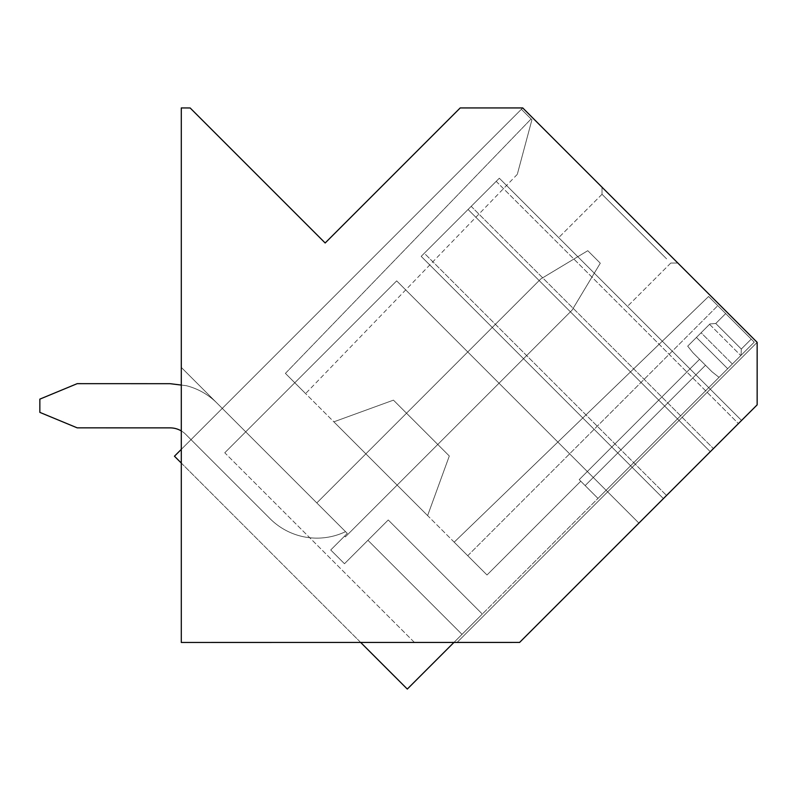 <?xml version="1.0" encoding="UTF-8"?>
<svg xmlns="http://www.w3.org/2000/svg" width="797" height="797" viewBox="0 0 797 797"><rect width="100%" height="100%" fill="white"/><g stroke="black" fill="none" stroke-linecap="round" stroke-linejoin="round"><path stroke-width="0.6" stroke-dasharray="3.98 2.99" d="M407.307 689.066L482.315 614.059L462.011 634.362L482.315 614.059L462.011 634.362L482.315 614.059L462.011 634.362L482.315 614.059L462.011 634.362L482.315 614.059L462.011 634.362L482.315 614.059L462.011 634.362L482.315 614.059L462.011 634.362L482.315 614.059L462.011 634.362L482.315 614.059L462.011 634.362L482.315 614.059L462.011 634.362L482.315 614.059L462.011 634.362L482.315 614.059L462.011 634.362L482.315 614.059L462.011 634.362L482.315 614.059L462.011 634.362L482.315 614.059L462.011 634.362L482.315 614.059L462.011 634.362L482.315 614.059L462.011 634.362L367.935 540.286L462.011 634.362L367.935 540.286L462.011 634.362L367.935 540.286L388.239 519.973L367.935 540.286L462.011 634.362L367.935 540.286L462.011 634.362L367.935 540.286L388.239 519.973L482.324 614.059L388.239 519.973L367.935 540.286L462.011 634.362L367.935 540.286L462.011 634.362L367.935 540.286L388.239 519.973L482.324 614.059L388.239 519.973L367.935 540.286L462.011 634.362L367.935 540.286L462.011 634.362L367.935 540.286L388.239 519.973L482.324 614.059L388.239 519.973L367.935 540.286L462.011 634.362L367.935 540.286L462.011 634.362L367.935 540.286L388.239 519.973L482.324 614.059L388.239 519.973L367.935 540.286L462.011 634.362L367.935 540.286L462.011 634.362L367.935 540.286L388.239 519.973L482.324 614.059L388.239 519.973L367.935 540.286L462.011 634.362L367.935 540.286L462.011 634.362L367.935 540.286L388.239 519.973L482.324 614.059L388.239 519.973L367.935 540.286L462.011 634.362L367.935 540.286L462.011 634.362L367.935 540.286L388.239 519.973L482.324 614.059L388.239 519.973L367.935 540.286L462.011 634.362L367.935 540.286L462.011 634.362L367.935 540.286L388.239 519.973L482.324 614.059L388.239 519.973L367.935 540.286L462.011 634.362L367.935 540.286L462.011 634.362L367.935 540.286L388.239 519.973L482.324 614.059L388.239 519.973L367.935 540.286L462.011 634.362L367.935 540.286L462.011 634.362L367.935 540.286L388.239 519.973L482.324 614.059L388.239 519.973L367.935 540.286L462.011 634.362L367.935 540.286L462.011 634.362L367.935 540.286L388.239 519.973L482.324 614.059L388.239 519.973L367.935 540.286L462.011 634.362L367.935 540.286L462.011 634.362L367.935 540.286L388.239 519.973L482.324 614.059L388.239 519.973L367.935 540.286L462.011 634.362L367.935 540.286L462.011 634.362L367.935 540.286L388.239 519.973L482.324 614.059L388.239 519.973L367.935 540.286L462.011 634.362L367.935 540.286L462.011 634.362L367.935 540.286L388.239 519.973L482.324 614.059L388.239 519.973L367.935 540.286L462.011 634.362L367.935 540.286L462.011 634.362L367.935 540.286L388.239 519.973L482.324 614.059L388.239 519.973L367.935 540.286L462.011 634.362L367.935 540.286L462.011 634.362L407.307 689.066L754.241 342.132L597.969 498.404L579.2 479.645L597.969 498.404L579.2 479.645L580.774 481.219L487.007 574.986L285.406 373.385L487.007 574.986L454.19 542.169L487.007 574.986L454.19 542.169L487.007 574.986L454.19 542.169L487.007 574.986L454.19 542.169L487.007 574.986L454.19 542.169L487.007 574.986L454.19 542.169L487.007 574.986L454.19 542.169L487.007 574.986L454.19 542.169L487.007 574.986L454.19 542.169L487.007 574.986L454.19 542.169L487.007 574.986L454.19 542.169L487.007 574.986L454.19 542.169L487.007 574.986L454.19 542.169L487.007 574.986L454.19 542.169L487.007 574.986L580.774 481.219L579.2 479.645L597.969 498.404L579.2 479.645L580.774 481.219L487.007 574.986L580.774 481.219L579.2 479.645L597.969 498.404L579.2 479.645L580.774 481.219L487.007 574.986L580.774 481.219L579.2 479.645L597.969 498.404L579.2 479.645L580.774 481.219L487.007 574.986L580.774 481.219L579.2 479.645L597.969 498.404L579.2 479.645L580.774 481.219L487.007 574.986L580.774 481.219L579.2 479.645L597.969 498.404L579.2 479.645L580.774 481.219L487.007 574.986L580.774 481.219L579.2 479.645L597.969 498.404L579.2 479.645L580.774 481.219L487.007 574.986L580.774 481.219L579.2 479.645L597.969 498.404L579.2 479.645L580.774 481.219L487.007 574.986L580.774 481.219L579.2 479.645L597.969 498.404L579.2 479.645L580.774 481.219L487.007 574.986L580.774 481.219L579.2 479.645L597.969 498.404L579.2 479.645L580.774 481.219L487.007 574.986L580.774 481.219L579.2 479.645L597.969 498.404L579.2 479.645L580.774 481.219L487.007 574.986L580.774 481.219L579.2 479.645L597.969 498.404L579.2 479.645L580.774 481.219L487.007 574.986L580.774 481.219L579.2 479.645L597.969 498.404L579.2 479.645L580.774 481.219L487.007 574.986L580.774 481.219L579.2 479.645L597.969 498.404L579.2 479.645L580.774 481.219L487.007 574.986L580.774 481.219L579.2 479.645L597.969 498.404L579.2 479.645L580.774 481.219L487.007 574.986L580.774 481.219L579.2 479.645L597.969 498.404L754.241 342.132L741.071 355.303L754.241 342.132L741.071 355.303L754.241 342.132L741.071 355.303L754.241 342.132L741.071 355.303L754.241 342.132L741.071 355.303L754.241 342.132L741.071 355.303L754.241 342.132L741.071 355.303L754.241 342.132L741.071 355.303L754.241 342.132L741.071 355.303L754.241 342.132L741.071 355.303L754.241 342.132L741.071 355.303L754.241 342.132L741.071 355.303L754.241 342.132L741.071 355.303L754.241 342.132L741.071 355.303L754.241 342.132L741.071 355.303L754.241 342.132L741.071 355.303L754.241 342.132L717.788 305.669L708.603 296.484L725.688 313.57L708.603 296.484L725.688 313.57L708.603 296.484L725.688 313.57L708.603 296.484L725.688 313.57L708.603 296.484L725.688 313.57L708.603 296.484L725.688 313.57L708.603 296.484L725.688 313.57L708.603 296.484L725.688 313.57L708.603 296.484L725.688 313.57L708.603 296.484L725.688 313.57L708.603 296.484L725.688 313.57L708.603 296.484L725.688 313.57L708.603 296.484L725.688 313.57L708.603 296.484L725.688 313.57L708.603 296.484L725.688 313.57L708.603 296.484L725.688 313.57L708.603 296.484L454.19 542.169L467.739 555.718L454.19 542.169L708.603 296.484L454.19 542.169L708.603 296.484L454.19 542.169L708.603 296.484L454.19 542.169L708.603 296.484L454.19 542.169L708.603 296.484L454.19 542.169L708.603 296.484L454.19 542.169L708.603 296.484L454.19 542.169L708.603 296.484L454.19 542.169L708.603 296.484L454.19 542.169L708.603 296.484L454.19 542.169L708.603 296.484L454.19 542.169L708.603 296.484L454.19 542.169L708.603 296.484L454.19 542.169L708.603 296.484L454.19 542.169L708.603 296.484L454.19 542.169L708.603 296.484L454.19 542.169L708.603 296.484L454.19 542.169L708.603 296.484L754.241 342.132L717.788 305.669L754.241 342.132L751.222 339.114L754.241 342.132L751.222 339.114L754.241 342.132L751.222 339.114L754.241 342.132L751.222 339.114L754.241 342.132L751.222 339.114L754.241 342.132L751.222 339.114L754.241 342.132L751.222 339.114L754.241 342.132L751.222 339.114L754.241 342.132L751.222 339.114L754.241 342.132L751.222 339.114L754.241 342.132L751.222 339.114L754.241 342.132L751.222 339.114L754.241 342.132L751.222 339.114L754.241 342.132L751.222 339.114L754.241 342.132L751.222 339.114L754.241 342.132L751.222 339.114L754.241 342.132L453.931 642.442L360.682 642.452L407.307 689.066L462.011 634.362L407.307 689.066L174.453 456.213L360.682 642.452L181.298 642.462L181.298 463.057L360.682 642.452L181.298 642.462L519.574 642.432L757.15 404.856L757.15 342.351L522.732 107.934L460.218 107.934L325.166 242.985L190.144 107.964L181.298 107.934L181.298 367.417L222.273 408.393L174.453 456.213L407.307 689.066M719.024 377.35L597.969 498.404L727.681 368.692L597.969 498.404L719.024 377.35L712.03 371.81L692.991 352.752L712.04 371.8L692.991 352.752L699.547 359.308L579.2 479.645L580.774 481.219L487.007 574.986L580.774 481.219L579.2 479.645L585.147 485.592L579.2 479.645L580.774 481.219L487.007 574.986L580.774 481.219L579.2 479.645L699.547 359.308L705.494 365.255L585.147 485.592L705.494 365.255L712.04 371.8L692.991 352.752L712.04 371.8L692.991 352.752L699.547 359.308L579.2 479.645L699.547 359.308L705.494 365.255L585.147 485.592L705.494 365.255L712.04 371.8L692.991 352.752L712.04 371.8L692.991 352.752L699.547 359.308L579.2 479.645L699.547 359.308L705.494 365.255L585.147 485.592L705.494 365.255L712.04 371.8L692.991 352.752L712.04 371.8L692.991 352.752L699.547 359.308L579.2 479.645L699.547 359.308L705.494 365.255L585.147 485.592L705.494 365.255L712.04 371.8L692.991 352.752L712.04 371.8L692.991 352.752L699.547 359.308L579.2 479.645L699.547 359.308L705.494 365.255L585.147 485.592L705.494 365.255L712.04 371.8L692.991 352.752L712.04 371.8L692.991 352.752L699.547 359.308L579.2 479.645L699.547 359.308L705.494 365.255L585.147 485.592L705.494 365.255L712.04 371.8L692.991 352.752L712.04 371.8L692.991 352.752L699.547 359.308L579.2 479.645L699.547 359.308L705.494 365.255L585.147 485.592L705.494 365.255L712.04 371.8L692.991 352.752L712.04 371.8L692.991 352.752L699.547 359.308L579.2 479.645L699.547 359.308L705.494 365.255L585.147 485.592L705.494 365.255L712.04 371.8L692.991 352.752L712.04 371.8L692.991 352.752L699.547 359.308L579.2 479.645L699.547 359.308L705.494 365.255L585.147 485.592L705.494 365.255L712.04 371.8L692.991 352.752L712.04 371.8L692.991 352.752L699.547 359.308L579.2 479.645L699.547 359.308L705.494 365.255L585.147 485.592L705.494 365.255L712.04 371.8L692.991 352.752L712.04 371.8L692.991 352.752L699.547 359.308L579.2 479.645L699.547 359.308L705.494 365.255L585.147 485.592L705.494 365.255L712.04 371.8L692.991 352.752L712.04 371.8L692.991 352.752L699.547 359.308L579.2 479.645L699.547 359.308L705.494 365.255L585.147 485.592L705.494 365.255L712.04 371.8L692.991 352.752L712.04 371.8L692.991 352.752L699.547 359.308L579.2 479.645L699.547 359.308L705.494 365.255L585.147 485.592L705.494 365.255L712.04 371.8L692.991 352.752L712.04 371.8L692.991 352.752L699.547 359.308L579.2 479.645L699.547 359.308L705.494 365.255L585.147 485.592L705.494 365.255L712.04 371.8L692.991 352.752L712.04 371.8L692.991 352.752L699.547 359.308L579.2 479.645L699.547 359.308L705.494 365.255L585.147 485.592L705.494 365.255L712.04 371.8L692.991 352.752L712.04 371.8L692.991 352.752L699.547 359.308L579.2 479.645L699.547 359.308L705.494 365.255L585.147 485.592L705.494 365.255L712.04 371.8L692.991 352.752L712.04 371.8L692.991 352.752L699.547 359.308L579.2 479.645L699.547 359.308L705.494 365.255L585.147 485.592L705.494 365.255L712.04 371.8L719.024 377.35L712.03 371.81L719.024 377.35M732.363 364.01L727.681 368.692L732.363 364.01M638.915 523.111L396.677 280.873L224.774 452.776L396.677 280.873L638.915 523.111L396.677 280.873L638.915 523.111L519.584 642.442L757.15 404.856L757.15 342.351L457.06 642.442L519.574 642.432L638.915 523.111L519.584 642.442L457.06 642.442L757.15 342.351L522.732 107.934L521.387 109.279L531.918 119.799L521.387 109.279L174.453 456.213L222.273 408.393L174.453 456.213L222.273 408.393L174.453 456.213L222.273 408.393L174.453 456.213L222.273 408.393L174.453 456.213L222.273 408.393L174.453 456.213L222.273 408.393L174.453 456.213L222.273 408.393L174.453 456.213L222.273 408.393L174.453 456.213L222.273 408.393L174.453 456.213L222.273 408.393L174.453 456.213L222.273 408.393L174.453 456.213L222.273 408.393L174.453 456.213L222.273 408.393L174.453 456.213L222.273 408.393L174.453 456.213L222.273 408.393L174.453 456.213L222.273 408.393L181.298 449.369L181.298 367.417L347.293 533.412L344.583 536.122L345.35 536.889L344.583 536.122L345.35 536.889L344.583 536.122L345.35 536.889L344.583 536.122L345.35 536.889L344.583 536.122L345.35 536.889L344.583 536.122L345.35 536.889L344.583 536.122L345.35 536.889L344.583 536.122L345.35 536.889L344.583 536.122L345.35 536.889L344.583 536.122L345.35 536.889L344.583 536.122L345.35 536.889L344.583 536.122L345.35 536.889L344.583 536.122L345.35 536.889L344.583 536.122L345.35 536.889L344.583 536.122L345.35 536.889L344.583 536.122L345.35 536.889L344.583 536.122L345.35 536.889L344.583 536.122L345.35 536.889L344.583 536.122L345.35 536.889L344.583 536.122L345.35 536.889L344.583 536.122L345.35 536.889L344.583 536.122L345.35 536.889L344.583 536.122L345.35 536.889L344.583 536.122L345.35 536.889L344.583 536.122L345.35 536.889L344.583 536.122L345.35 536.889L344.583 536.122L345.35 536.889L344.583 536.122L345.35 536.889L344.583 536.122L345.35 536.889L344.583 536.122L345.35 536.889L344.583 536.122L345.35 536.889L344.583 536.122L345.35 536.889L344.583 536.122L345.35 536.889L344.583 536.122L345.35 536.889L344.583 536.122L347.293 533.412L216.983 403.103A66.3 66.3 0 0 0 186.279 385.688L170.06 383.686L77.199 383.656L39.85 399.128L39.85 412.378L77.199 427.85L170.1 427.879A22.097 22.097 0 0 1 185.721 434.355L270.083 518.708A66.3 66.3 0 0 0 345.539 531.659A66.3 66.3 0 0 1 270.083 518.708L185.721 434.355L270.083 518.708A66.3 66.3 0 0 0 345.539 531.659A66.3 66.3 0 0 1 270.083 518.708L185.721 434.355L270.083 518.708A66.3 66.3 0 0 0 345.539 531.659A66.3 66.3 0 0 1 270.083 518.708L185.721 434.355L270.083 518.708A66.3 66.3 0 0 0 345.539 531.659A66.3 66.3 0 0 1 270.083 518.708L185.721 434.355L270.083 518.708A66.3 66.3 0 0 0 345.539 531.659A66.3 66.3 0 0 1 270.083 518.708L185.721 434.355L270.083 518.708A66.3 66.3 0 0 0 345.539 531.659A66.3 66.3 0 0 1 270.083 518.708L185.721 434.355L270.083 518.708A66.3 66.3 0 0 0 345.539 531.659A66.3 66.3 0 0 1 270.083 518.708L185.721 434.355L270.083 518.708A66.3 66.3 0 0 0 345.539 531.659A66.3 66.3 0 0 1 270.083 518.708L185.721 434.355L270.083 518.708A66.3 66.3 0 0 0 345.539 531.659A66.3 66.3 0 0 1 270.083 518.708L185.721 434.355L270.083 518.708A66.3 66.3 0 0 0 345.539 531.659A66.3 66.3 0 0 1 270.083 518.708L185.721 434.355L270.083 518.708A66.3 66.3 0 0 0 345.539 531.659A66.3 66.3 0 0 1 270.083 518.708L185.721 434.355L270.083 518.708A66.3 66.3 0 0 0 345.539 531.659A66.3 66.3 0 0 1 270.083 518.708L185.721 434.355L270.083 518.708A66.3 66.3 0 0 0 345.539 531.659A66.3 66.3 0 0 1 270.083 518.708L185.721 434.355L270.083 518.708A66.3 66.3 0 0 0 345.539 531.659A66.3 66.3 0 0 1 270.083 518.708L185.721 434.355L270.083 518.708A66.3 66.3 0 0 0 345.539 531.659A66.3 66.3 0 0 1 270.083 518.708L185.721 434.355L270.083 518.708A66.3 66.3 0 0 0 345.539 531.659A66.3 66.3 0 0 1 270.083 518.708L185.721 434.355L270.083 518.708A66.3 66.3 0 0 0 345.539 531.659A66.3 66.3 0 0 1 270.083 518.708L185.721 434.355A22.097 22.097 0 0 0 170.1 427.879A22.097 22.097 0 0 1 185.721 434.355A22.097 22.097 0 0 0 170.1 427.879A22.097 22.097 0 0 1 185.721 434.355A22.097 22.097 0 0 0 170.1 427.879A22.097 22.097 0 0 1 185.721 434.355A22.097 22.097 0 0 0 170.1 427.879A22.097 22.097 0 0 1 185.721 434.355A22.097 22.097 0 0 0 170.1 427.879A22.097 22.097 0 0 1 185.721 434.355A22.097 22.097 0 0 0 170.1 427.879A22.097 22.097 0 0 1 185.721 434.355A22.097 22.097 0 0 0 170.1 427.879A22.097 22.097 0 0 1 185.721 434.355A22.097 22.097 0 0 0 170.1 427.879A22.097 22.097 0 0 1 185.721 434.355A22.097 22.097 0 0 0 170.1 427.879A22.097 22.097 0 0 1 185.721 434.355A22.097 22.097 0 0 0 170.1 427.879A22.097 22.097 0 0 1 185.721 434.355A22.097 22.097 0 0 0 170.1 427.879A22.097 22.097 0 0 1 185.721 434.355A22.097 22.097 0 0 0 170.1 427.879A22.097 22.097 0 0 1 185.721 434.355A22.097 22.097 0 0 0 170.1 427.879A22.097 22.097 0 0 1 185.721 434.355A22.097 22.097 0 0 0 170.1 427.879A22.097 22.097 0 0 1 185.721 434.355A22.097 22.097 0 0 0 170.1 427.879A22.097 22.097 0 0 1 185.721 434.355A22.097 22.097 0 0 0 170.1 427.879A22.097 22.097 0 0 1 185.721 434.355A22.097 22.097 0 0 0 181.298 430.928M519.574 642.432L414.44 642.442L519.574 642.432L414.44 642.442L519.574 642.432L757.15 404.856L757.15 342.351L522.732 107.934L222.273 408.393L347.293 533.412L216.983 403.103A66.3 66.3 0 0 0 186.279 385.688L170.06 383.686L77.199 383.656L39.85 399.128L39.85 412.378L77.199 427.85L170.1 427.879L77.199 427.85L170.1 427.879L77.199 427.85L170.1 427.879L77.199 427.85L170.1 427.879L77.199 427.85L170.1 427.879L77.199 427.85L170.1 427.879L77.199 427.85L170.1 427.879L77.199 427.85L170.1 427.879L77.199 427.85L170.1 427.879L77.199 427.85L170.1 427.879L77.199 427.85L170.1 427.879L77.199 427.85L170.1 427.879L77.199 427.85L170.1 427.879L77.199 427.85L170.1 427.879L77.199 427.85L170.1 427.879L77.199 427.85L170.1 427.879L77.199 427.85L39.85 412.378L77.199 427.85L39.85 412.378L77.199 427.85L39.85 412.378L77.199 427.85L39.85 412.378L77.199 427.85L39.85 412.378L77.199 427.85L39.85 412.378L77.199 427.85L39.85 412.378L77.199 427.85L39.85 412.378L77.199 427.85L39.85 412.378L77.199 427.85L39.85 412.378L77.199 427.85L39.85 412.378L77.199 427.85L39.85 412.378L77.199 427.85L39.85 412.378L77.199 427.85L39.85 412.378L77.199 427.85L39.85 412.378L77.199 427.85L39.85 412.378L39.85 399.128L39.85 412.378L39.85 399.128L39.85 412.378L39.85 399.128L39.85 412.378L39.85 399.128L39.85 412.378L39.85 399.128L39.85 412.378L39.85 399.128L39.85 412.378L39.85 399.128L39.85 412.378L39.85 399.128L39.85 412.378L39.85 399.128L39.85 412.378L39.85 399.128L39.85 412.378L39.85 399.128L39.85 412.378L39.85 399.128L39.85 412.378L39.85 399.128L39.85 412.378L39.85 399.128L39.85 412.378L39.85 399.128L39.85 412.378L39.85 399.128L77.199 383.656L39.85 399.128L77.199 383.656L39.85 399.128L77.199 383.656L39.85 399.128L77.199 383.656L39.85 399.128L77.199 383.656L39.85 399.128L77.199 383.656L39.85 399.128L77.199 383.656L39.85 399.128L77.199 383.656L39.85 399.128L77.199 383.656L39.85 399.128L77.199 383.656L39.85 399.128L77.199 383.656L39.85 399.128L77.199 383.656L39.85 399.128L77.199 383.656L39.85 399.128L77.199 383.656L39.85 399.128L77.199 383.656L39.85 399.128L77.199 383.656L170.06 383.686L77.199 383.656L170.06 383.686L77.199 383.656L170.06 383.686L77.199 383.656L170.06 383.686L77.199 383.656L170.06 383.686L77.199 383.656L170.06 383.686L77.199 383.656L170.06 383.686L77.199 383.656L170.06 383.686L77.199 383.656L170.06 383.686L77.199 383.656L170.06 383.686L77.199 383.656L170.06 383.686L77.199 383.656L170.06 383.686L77.199 383.656L170.06 383.686L77.199 383.656L170.06 383.686L77.199 383.656L170.06 383.686L77.199 383.656L170.06 383.686L186.279 385.688A66.3 66.3 0 0 1 216.983 403.103A66.3 66.3 0 0 0 186.279 385.688L170.06 383.686L186.279 385.688A66.3 66.3 0 0 1 216.983 403.103L316.808 502.927L216.983 403.103A66.3 66.3 0 0 0 186.279 385.688L170.06 383.686L186.279 385.688A66.3 66.3 0 0 1 216.983 403.103L316.808 502.927L216.983 403.103A66.3 66.3 0 0 0 186.279 385.688L170.06 383.686L186.279 385.688A66.3 66.3 0 0 1 216.983 403.103L316.808 502.927L216.983 403.103A66.3 66.3 0 0 0 186.279 385.688L170.06 383.686L186.279 385.688A66.3 66.3 0 0 1 216.983 403.103L316.808 502.927L216.983 403.103A66.3 66.3 0 0 0 186.279 385.688L170.06 383.686L186.279 385.688A66.3 66.3 0 0 1 216.983 403.103L316.808 502.927L216.983 403.103A66.3 66.3 0 0 0 186.279 385.688L170.06 383.686L186.279 385.688A66.3 66.3 0 0 1 216.983 403.103L316.808 502.927L216.983 403.103A66.3 66.3 0 0 0 186.279 385.688L170.06 383.686L186.279 385.688A66.3 66.3 0 0 1 216.983 403.103L316.808 502.927L216.983 403.103A66.3 66.3 0 0 0 186.279 385.688L170.06 383.686L186.279 385.688A66.3 66.3 0 0 1 216.983 403.103L316.808 502.927L216.983 403.103A66.3 66.3 0 0 0 186.279 385.688L170.06 383.686L186.279 385.688A66.3 66.3 0 0 1 216.983 403.103L316.808 502.927L216.983 403.103A66.3 66.3 0 0 0 186.279 385.688L170.06 383.686L186.279 385.688A66.3 66.3 0 0 1 216.983 403.103L316.808 502.927L216.983 403.103A66.3 66.3 0 0 0 186.279 385.688L170.06 383.686L186.279 385.688A66.3 66.3 0 0 1 216.983 403.103L316.808 502.927L216.983 403.103A66.3 66.3 0 0 0 186.279 385.688L170.06 383.686L186.279 385.688A66.3 66.3 0 0 1 216.983 403.103L316.808 502.927L216.983 403.103A66.3 66.3 0 0 0 186.279 385.688L170.06 383.686L186.279 385.688A66.3 66.3 0 0 1 216.983 403.103L316.808 502.927L216.983 403.103A66.3 66.3 0 0 0 186.279 385.688L170.06 383.686L186.279 385.688A66.3 66.3 0 0 1 216.983 403.103L316.808 502.927L216.983 403.103A66.3 66.3 0 0 0 186.279 385.688L181.298 385.071M174.453 456.213L222.273 408.393L347.293 533.412L344.583 536.122L347.293 533.412L216.983 403.103A66.3 66.3 0 0 0 186.279 385.688A66.3 66.3 0 0 1 216.983 403.103L316.808 502.927L406.52 413.215L316.808 502.927L347.293 533.412L344.583 536.122L347.293 533.412L316.808 502.927L406.52 413.215L316.808 502.927L347.293 533.412L344.583 536.122L347.293 533.412L316.808 502.927L406.52 413.215L316.808 502.927L347.293 533.412L344.583 536.122L347.293 533.412L316.808 502.927L406.52 413.215L316.808 502.927L347.293 533.412L344.583 536.122L347.293 533.412L316.808 502.927L406.52 413.215L316.808 502.927L347.293 533.412L344.583 536.122L347.293 533.412L316.808 502.927L406.52 413.215L316.808 502.927L347.293 533.412L344.583 536.122L347.293 533.412L316.808 502.927L406.52 413.215L316.808 502.927L347.293 533.412L344.583 536.122L347.293 533.412L316.808 502.927L406.52 413.215L316.808 502.927L347.293 533.412L344.583 536.122L347.293 533.412L316.808 502.927L406.52 413.215L316.808 502.927L347.293 533.412L344.583 536.122L347.293 533.412L316.808 502.927L406.52 413.215L316.808 502.927L347.293 533.412L344.583 536.122L347.293 533.412L316.808 502.927L406.52 413.215L316.808 502.927L347.293 533.412L344.583 536.122L347.293 533.412L316.808 502.927L406.52 413.215L316.808 502.927L347.293 533.412L344.583 536.122L347.293 533.412L316.808 502.927L406.52 413.215L316.808 502.927L347.293 533.412L344.583 536.122L347.293 533.412L316.808 502.927L406.52 413.215L316.808 502.927L347.293 533.412L344.583 536.122L347.293 533.412L316.808 502.927L406.52 413.215L316.808 502.927L347.293 533.412L344.583 536.122L347.293 533.412L316.808 502.927L406.52 413.215L316.808 502.927L347.293 533.412L344.583 536.122L347.293 533.412L345.539 531.659L347.293 533.412L344.583 536.122L347.293 533.412L345.539 531.659L347.293 533.412L344.583 536.122L347.293 533.412L345.539 531.659L347.293 533.412L344.583 536.122L347.293 533.412L345.539 531.659L347.293 533.412L344.583 536.122L347.293 533.412L345.539 531.659L347.293 533.412L344.583 536.122L347.293 533.412L345.539 531.659L347.293 533.412L344.583 536.122L347.293 533.412L345.539 531.659L347.293 533.412L344.583 536.122L347.293 533.412L345.539 531.659L347.293 533.412L344.583 536.122L347.293 533.412L345.539 531.659L347.293 533.412L344.583 536.122L347.293 533.412L345.539 531.659L347.293 533.412L344.583 536.122L347.293 533.412L345.539 531.659L347.293 533.412L344.583 536.122L347.293 533.412L345.539 531.659L347.293 533.412L344.583 536.122L347.293 533.412L345.539 531.659L347.293 533.412L344.583 536.122L347.293 533.412L345.539 531.659L347.293 533.412L344.583 536.122L347.293 533.412L345.539 531.659L347.293 533.412L344.583 536.122L347.293 533.412L345.539 531.659L347.293 533.412L344.583 536.122L347.293 533.412L345.539 531.659L347.293 533.412L330.725 549.98L344.483 563.728L330.725 549.98L347.293 533.412L330.725 549.98L344.483 563.728L388.239 519.973L482.324 614.059L388.239 519.973L344.483 563.728L330.725 549.98L347.293 533.412L222.273 408.393L347.293 533.412L330.725 549.98L344.483 563.728L367.935 540.286L344.483 563.728L330.725 549.98L347.293 533.412L222.273 408.393L347.293 533.412L330.725 549.98L344.483 563.728L367.935 540.286L344.483 563.728L330.725 549.98L347.293 533.412L222.273 408.393L347.293 533.412L330.725 549.98L344.483 563.728L367.935 540.286L344.483 563.728L330.725 549.98L347.293 533.412L222.273 408.393L347.293 533.412L330.725 549.98L344.483 563.728L367.935 540.286L344.483 563.728L330.725 549.98L347.293 533.412L222.273 408.393L347.293 533.412L330.725 549.98L344.483 563.728L367.935 540.286L344.483 563.728L330.725 549.98L347.293 533.412L222.273 408.393L347.293 533.412L330.725 549.98L344.483 563.728L367.935 540.286L344.483 563.728L330.725 549.98L347.293 533.412L222.273 408.393L347.293 533.412L330.725 549.98L344.483 563.728L367.935 540.286L344.483 563.728L330.725 549.98L347.293 533.412L222.273 408.393L347.293 533.412L330.725 549.98L344.483 563.728L367.935 540.286L344.483 563.728L330.725 549.98L347.293 533.412L222.273 408.393L347.293 533.412L330.725 549.98L344.483 563.728L367.935 540.286L344.483 563.728L330.725 549.98L347.293 533.412L222.273 408.393L347.293 533.412L330.725 549.98L344.483 563.728L367.935 540.286L344.483 563.728L330.725 549.98L347.293 533.412L222.273 408.393L347.293 533.412L330.725 549.98L344.483 563.728L367.935 540.286L344.483 563.728L330.725 549.98L347.293 533.412L222.273 408.393L347.293 533.412L330.725 549.98L344.483 563.728L367.935 540.286L344.483 563.728L330.725 549.98L347.293 533.412L222.273 408.393L347.293 533.412L330.725 549.98L344.483 563.728L367.935 540.286L344.483 563.728L330.725 549.98L347.293 533.412L222.273 408.393L347.293 533.412L330.725 549.98L344.483 563.728L367.935 540.286L344.483 563.728L330.725 549.98L347.293 533.412L222.273 408.393L347.293 533.412L330.725 549.98L344.483 563.728L367.935 540.286L344.483 563.728L330.725 549.98L347.293 533.412L222.273 408.393L174.453 456.213M181.298 463.057L181.298 367.417L222.273 408.393L181.298 367.417L181.298 107.934L181.298 449.369M453.931 642.442L457.06 642.442L757.15 342.351L457.06 642.442L360.682 642.452M449.309 456.004L393.449 400.144L449.309 456.004L393.449 400.144L333.853 421.832L393.449 400.144L449.309 456.004L393.449 400.144L333.853 421.832L427.62 515.599L449.309 456.004L393.449 400.144L333.853 421.832L427.62 515.599L333.853 421.832L427.62 515.599L449.309 456.004L393.449 400.144L333.853 421.832L427.62 515.599L333.853 421.832L427.62 515.599L333.853 421.832L427.62 515.599L333.853 421.832L427.62 515.599L333.853 421.832L427.62 515.599L333.853 421.832L427.62 515.599L333.853 421.832L427.62 515.599L333.853 421.832L427.62 515.599L333.853 421.832L427.62 515.599L333.853 421.832L427.62 515.599L333.853 421.832L427.62 515.599L333.853 421.832L427.62 515.599L333.853 421.832L427.62 515.599L333.853 421.832L427.62 515.599L333.853 421.832L393.449 400.144L449.309 456.004L393.449 400.144L333.853 421.832L393.449 400.144L449.309 456.004L393.449 400.144L333.853 421.832L393.449 400.144L449.309 456.004L393.449 400.144L333.853 421.832L393.449 400.144L449.309 456.004L393.449 400.144L333.853 421.832L393.449 400.144L449.309 456.004L393.449 400.144L333.853 421.832L393.449 400.144L449.309 456.004L393.449 400.144L333.853 421.832L393.449 400.144L449.309 456.004L393.449 400.144L333.853 421.832L393.449 400.144L449.309 456.004L393.449 400.144L333.853 421.832L393.449 400.144L449.309 456.004L393.449 400.144L333.853 421.832L393.449 400.144L449.309 456.004L393.449 400.144L333.853 421.832L393.449 400.144L449.309 456.004L393.449 400.144L333.853 421.832L393.449 400.144L449.309 456.004L393.449 400.144L333.853 421.832L393.449 400.144L449.309 456.004L393.449 400.144L333.853 421.832L393.449 400.144L449.309 456.004L427.62 515.599L333.853 421.832L393.449 400.144L333.853 421.832L427.62 515.599L449.309 456.004M437.772 444.467L406.52 413.215L316.808 502.927L406.52 413.215L437.772 444.467L345.35 536.889L572.037 310.202L600.29 263.199L587.788 250.696L540.784 278.95L316.808 502.927L540.784 278.95L316.808 502.927L540.784 278.95L316.808 502.927L540.784 278.95L316.808 502.927L540.784 278.95L316.808 502.927L540.784 278.95L316.808 502.927L540.784 278.95L316.808 502.927L540.784 278.95L316.808 502.927L540.784 278.95L316.808 502.927L540.784 278.95L316.808 502.927L540.784 278.95L316.808 502.927L540.784 278.95L316.808 502.927L540.784 278.95L316.808 502.927L540.784 278.95L316.808 502.927L540.784 278.95L316.808 502.927L540.784 278.95L316.808 502.927L540.784 278.95L316.808 502.927L540.784 278.95L587.788 250.696L540.784 278.95L587.788 250.696L540.784 278.95L587.788 250.696L540.784 278.95L587.788 250.696L540.784 278.95L587.788 250.696L540.784 278.95L587.788 250.696L540.784 278.95L587.788 250.696L540.784 278.95L587.788 250.696L540.784 278.95L587.788 250.696L540.784 278.95L587.788 250.696L540.784 278.95L587.788 250.696L540.784 278.95L587.788 250.696L540.784 278.95L587.788 250.696L540.784 278.95L587.788 250.696L540.784 278.95L587.788 250.696L540.784 278.95L587.788 250.696L540.784 278.95L587.788 250.696L600.29 263.199L587.788 250.696L600.29 263.199L587.788 250.696L600.29 263.199L587.788 250.696L600.29 263.199L587.788 250.696L600.29 263.199L587.788 250.696L600.29 263.199L587.788 250.696L600.29 263.199L587.788 250.696L600.29 263.199L587.788 250.696L600.29 263.199L587.788 250.696L600.29 263.199L587.788 250.696L600.29 263.199L587.788 250.696L600.29 263.199L587.788 250.696L600.29 263.199L587.788 250.696L600.29 263.199L587.788 250.696L600.29 263.199L587.788 250.696L600.29 263.199L587.788 250.696L600.29 263.199L572.037 310.202L600.29 263.199L572.037 310.202L600.29 263.199L572.037 310.202L600.29 263.199L572.037 310.202L600.29 263.199L572.037 310.202L600.29 263.199L572.037 310.202L600.29 263.199L572.037 310.202L600.29 263.199L572.037 310.202L600.29 263.199L572.037 310.202L600.29 263.199L572.037 310.202L600.29 263.199L572.037 310.202L600.29 263.199L572.037 310.202L600.29 263.199L572.037 310.202L600.29 263.199L572.037 310.202L600.29 263.199L572.037 310.202L600.29 263.199L572.037 310.202L600.29 263.199L572.037 310.202L345.35 536.889L572.037 310.202L345.35 536.889L572.037 310.202L345.35 536.889L572.037 310.202L345.35 536.889L572.037 310.202L345.35 536.889L572.037 310.202L345.35 536.889L572.037 310.202L345.35 536.889L572.037 310.202L345.35 536.889L572.037 310.202L345.35 536.889L572.037 310.202L345.35 536.889L572.037 310.202L345.35 536.889L572.037 310.202L345.35 536.889L572.037 310.202L345.35 536.889L572.037 310.202L345.35 536.889L572.037 310.202L345.35 536.889L572.037 310.202L345.35 536.889L572.037 310.202L345.35 536.889L437.772 444.467L406.52 413.215L437.772 444.467L345.35 536.889L437.772 444.467L406.52 413.215L437.772 444.467L345.35 536.889L437.772 444.467L406.52 413.215L437.772 444.467L345.35 536.889L437.772 444.467L406.52 413.215L437.772 444.467L345.35 536.889L437.772 444.467L406.52 413.215L437.772 444.467L345.35 536.889L437.772 444.467L406.52 413.215L437.772 444.467L345.35 536.889L437.772 444.467L406.52 413.215L437.772 444.467L345.35 536.889L437.772 444.467L406.52 413.215L437.772 444.467L345.35 536.889L437.772 444.467L406.52 413.215L437.772 444.467L345.35 536.889L437.772 444.467L406.52 413.215L437.772 444.467L345.35 536.889L437.772 444.467L406.52 413.215L437.772 444.467L345.35 536.889L437.772 444.467L406.52 413.215L437.772 444.467L345.35 536.889L437.772 444.467L406.52 413.215L437.772 444.467L345.35 536.889L437.772 444.467L406.52 413.215L437.772 444.467L345.35 536.889L437.772 444.467L406.52 413.215L437.772 444.467L345.35 536.889L437.772 444.467L406.52 413.215L437.772 444.467L345.35 536.889L437.772 444.467M285.406 373.385L305.6 393.579L285.406 373.385L305.6 393.579L285.406 373.385L305.6 393.579L285.406 373.385L305.6 393.579L285.406 373.385L305.6 393.579L285.406 373.385L305.6 393.579L285.406 373.385L305.6 393.579L285.406 373.385L305.6 393.579L285.406 373.385L305.6 393.579L285.406 373.385L305.6 393.579L285.406 373.385L305.6 393.579L285.406 373.385L305.6 393.579L285.406 373.385L305.6 393.579L285.406 373.385L305.6 393.579L285.406 373.385L305.6 393.579L285.406 373.385L305.6 393.579L285.406 373.385L305.6 393.579L285.406 373.385L531.091 118.972L285.406 373.385M531.918 119.799L517.462 173.756L531.918 119.799M467.739 555.718L717.788 305.669L467.739 555.718M741.31 349.036L741.071 355.303L741.31 349.036L751.222 339.114L741.31 349.036L741.071 355.303L741.31 349.036L751.222 339.114L741.31 349.036L741.071 355.303L741.31 349.036L751.222 339.114L741.31 349.036L741.071 355.303L741.31 349.036L751.222 339.114L741.31 349.036L741.071 355.303L741.31 349.036L751.222 339.114L741.31 349.036L741.071 355.303L741.31 349.036L751.222 339.114L741.31 349.036L741.071 355.303L741.31 349.036L751.222 339.114L741.31 349.036L741.071 355.303L741.31 349.036L751.222 339.114L741.31 349.036L741.071 355.303L741.31 349.036L751.222 339.114L741.31 349.036L741.071 355.303L741.31 349.036L751.222 339.114L741.31 349.036L741.071 355.303L741.31 349.036L751.222 339.114L741.31 349.036L741.071 355.303L741.31 349.036L751.222 339.114L741.31 349.036L741.071 355.303L741.31 349.036L751.222 339.114L741.31 349.036L741.071 355.303L741.31 349.036L751.222 339.114L741.31 349.036L741.071 355.303L741.31 349.036L751.222 339.114L741.31 349.036L741.071 355.303L741.31 349.036L751.222 339.114L741.31 349.036L741.071 355.303L741.31 349.036L751.222 339.114L741.31 349.036L715.766 323.492L709.948 323.921L687.691 346.167L692.991 352.762L687.691 346.167L696.419 337.44L687.691 346.167L692.991 352.762L687.691 346.167L696.419 337.44L687.691 346.167L692.991 352.762L687.691 346.167L696.419 337.44L687.691 346.167L692.991 352.762L687.691 346.167L696.419 337.44L687.691 346.167L692.991 352.762L687.691 346.167L696.419 337.44L687.691 346.167L692.991 352.762L687.691 346.167L696.419 337.44L687.691 346.167L692.991 352.762L687.691 346.167L696.419 337.44L687.691 346.167L692.991 352.762L687.691 346.167L696.419 337.44L687.691 346.167L692.991 352.762L687.691 346.167L696.419 337.44L687.691 346.167L692.991 352.762L687.691 346.167L696.419 337.44L687.691 346.167L692.991 352.762L687.691 346.167L696.419 337.44L687.691 346.167L692.991 352.762L687.691 346.167L696.419 337.44L687.691 346.167L692.991 352.762L687.691 346.167L696.419 337.44L687.691 346.167L692.991 352.762L687.691 346.167L696.419 337.44L687.691 346.167L692.991 352.762L687.691 346.167L696.419 337.44L687.691 346.167L692.991 352.762L687.691 346.167L696.419 337.44L687.691 346.167L692.991 352.762L687.691 346.167L709.948 323.921L687.691 346.167L709.948 323.921L687.691 346.167L709.948 323.921L696.419 337.44L727.681 368.702L696.419 337.44L727.681 368.702L696.419 337.44L727.681 368.702L696.419 337.44L727.681 368.702L696.419 337.44L727.681 368.702L696.419 337.44L727.681 368.702L696.419 337.44L727.681 368.702L696.419 337.44L727.681 368.702L696.419 337.44L727.681 368.702L696.419 337.44L727.681 368.702L696.419 337.44L727.681 368.702L696.419 337.44L727.681 368.702L696.419 337.44L727.681 368.702L696.419 337.44L727.681 368.702L696.419 337.44L727.681 368.702L696.419 337.44L727.681 368.702L696.419 337.44L727.681 368.702L696.419 337.44L709.948 323.921L687.691 346.167L709.948 323.921L687.691 346.167L709.948 323.921L687.691 346.167L709.948 323.921L687.691 346.167L709.948 323.921L687.691 346.167L709.948 323.921L687.691 346.167L709.948 323.921L687.691 346.167L709.948 323.921L687.691 346.167L709.948 323.921L687.691 346.167L709.948 323.921L687.691 346.167L709.948 323.921L687.691 346.167L709.948 323.921L687.691 346.167L709.948 323.921L687.691 346.167L709.948 323.921L687.691 346.167L709.948 323.921L696.419 337.44L709.948 323.921L715.766 323.492L725.688 313.57L715.766 323.492L709.948 323.921L715.766 323.492L725.688 313.57L715.766 323.492L709.948 323.921L715.766 323.492L725.688 313.57L715.766 323.492L709.948 323.921L715.766 323.492L725.688 313.57L715.766 323.492L709.948 323.921L715.766 323.492L725.688 313.57L715.766 323.492L709.948 323.921L715.766 323.492L725.688 313.57L715.766 323.492L709.948 323.921L715.766 323.492L725.688 313.57L715.766 323.492L709.948 323.921L715.766 323.492L725.688 313.57L715.766 323.492L709.948 323.921L715.766 323.492L725.688 313.57L715.766 323.492L709.948 323.921L715.766 323.492L725.688 313.57L715.766 323.492L709.948 323.921L715.766 323.492L725.688 313.57L715.766 323.492L709.948 323.921L715.766 323.492L725.688 313.57L715.766 323.492L709.948 323.921L715.766 323.492L725.688 313.57L715.766 323.492L709.948 323.921L715.766 323.492L725.688 313.57L715.766 323.492L709.948 323.921L715.766 323.492L725.688 313.57L715.766 323.492L709.948 323.921L715.766 323.492L725.688 313.57L715.766 323.492L709.948 323.921L715.766 323.492L725.688 313.57L715.766 323.492L741.31 349.036M701.111 332.757L709.549 324.309L696.419 337.44L701.111 332.757L732.373 364.02L701.111 332.757M344.483 563.728L367.935 540.286L344.483 563.728M482.324 614.059L388.239 519.973L482.324 614.059M414.44 642.442L224.774 452.776L396.677 280.873L224.774 452.776L414.44 642.442M673.216 258.417L602.024 187.225L673.216 258.417M666.581 258.846L602.024 194.289L666.581 258.846M623.264 302.163L558.707 237.616L623.264 302.163M741.549 420.457L738.43 423.586L741.549 420.457L499.32 178.229L741.559 420.467L710.296 451.71L741.549 420.457L499.32 178.229L496.192 181.357L499.32 178.229L741.559 420.467M710.296 451.71L663.413 498.593L710.296 451.71M496.192 181.357L424.313 253.237L496.192 181.357L738.43 423.596L713.425 448.581L738.43 423.586L496.192 181.357M424.313 253.237L468.068 209.481L710.306 451.72L468.068 209.481L710.306 451.72L468.068 209.481L421.185 256.365L663.423 498.603L421.185 256.365L424.313 253.237L666.551 495.475L424.313 253.237M190.144 107.964L181.298 107.934L190.144 107.964L325.166 242.985L190.144 107.964M460.218 107.934L325.166 242.985L460.218 107.934L522.732 107.934L460.218 107.934M522.732 107.934L521.387 109.279L522.732 107.934M471.196 206.353L468.068 209.481L471.196 206.353L713.435 448.591L471.196 206.353M468.068 209.481L710.306 451.72L468.068 209.481M421.185 256.365L663.423 498.603L421.185 256.365M709.549 324.309L740.812 355.572L709.549 324.309M517.303 174.344L305.6 393.579M602.024 194.289L602.024 187.225L602.024 194.289L558.707 237.616L602.024 194.289M670.795 263.05L677.858 263.05L670.795 263.05L627.468 306.377L670.795 263.05"/><path stroke-width="1.2" d="M360.682 642.452L407.307 689.066L453.931 642.442M181.298 449.369L174.453 456.213L181.298 463.057M757.15 404.856L757.15 342.351L522.732 107.934L460.218 107.934L325.166 242.985L190.144 107.964L181.298 107.934L181.298 642.462L519.574 642.432L757.15 404.856M519.584 642.442L638.915 523.111M181.298 385.071L170.06 383.686L77.199 383.656L39.85 399.128L39.85 412.378L77.199 427.85L170.1 427.879A22.097 22.097 0 0 1 181.298 430.928"/></g></svg>
